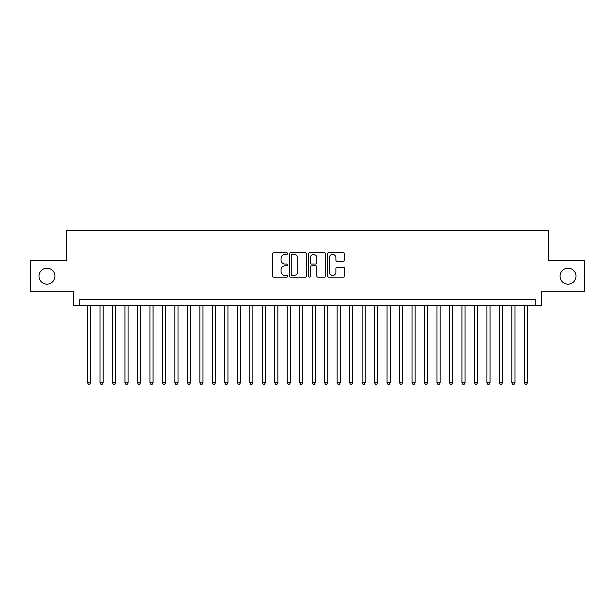<?xml version="1.0" encoding="UTF-8"?>
<svg xmlns="http://www.w3.org/2000/svg" width="615" height="615" viewBox="0 0 615 615"><rect width="100%" height="100%" fill="white"/><g stroke="black" fill="none" stroke-linecap="round" stroke-linejoin="round"><path stroke-width="0.92" d="M287.536 253.549A0.861 0.861 0 0 0 286.675 252.696L273.66 252.696A1.222 1.222 0 0 0 272.437 253.918L272.437 275.966A1.222 1.222 0 0 0 273.66 277.196L286.675 277.196A0.861 0.861 0 0 0 287.536 276.335A0.861 0.861 0 0 0 286.675 275.474L284.991 275.474A3.921 3.921 0 0 1 281.07 271.561L281.07 269.724A3.921 3.921 0 0 1 284.991 265.803L286.675 265.803A0.861 0.861 0 0 0 287.536 264.942A0.861 0.861 0 0 0 286.675 264.081L284.991 264.081A3.921 3.921 0 0 1 281.07 260.168L281.07 258.331A3.921 3.921 0 0 1 284.991 254.41L286.675 254.41A0.861 0.861 0 0 0 287.536 253.549M560.042 276.173A7.987 7.987 0 0 0 568.029 284.161A7.987 7.987 0 0 0 576.017 276.173A7.987 7.987 0 0 0 568.029 268.186A7.987 7.987 0 0 0 560.042 276.173M38.983 276.173A7.987 7.987 0 0 0 46.971 284.161A7.987 7.987 0 0 0 54.958 276.173A7.987 7.987 0 0 0 46.971 268.186A7.987 7.987 0 0 0 38.983 276.173M343.301 261.329A1.222 1.222 0 0 0 344.523 260.107L344.523 253.918A1.222 1.222 0 0 0 343.301 252.696L328.848 252.696A1.222 1.222 0 0 0 327.618 253.918L327.618 275.966A1.222 1.222 0 0 0 328.848 277.196L343.301 277.196A1.222 1.222 0 0 0 344.523 275.966L344.523 268.494A1.222 1.222 0 0 0 343.301 267.271L337.112 267.271A1.222 1.222 0 0 0 335.89 268.494L335.89 272.199A3.275 3.275 0 0 1 332.615 275.474A3.275 3.275 0 0 1 329.332 272.199L329.332 257.685A3.275 3.275 0 0 1 332.615 254.41A3.275 3.275 0 0 1 335.89 257.685L335.89 260.107A1.222 1.222 0 0 0 337.112 261.329L343.301 261.329M535.265 305.501L541.508 305.501L541.508 291.771L584.25 291.771L584.25 260.575L548.372 260.575L548.372 230.625L66.628 230.625L66.628 260.575L30.75 260.575L30.75 291.771L73.493 291.771L73.493 305.501L535.265 305.501L535.265 299.267L79.735 299.267L79.735 305.501M306.431 253.918A1.222 1.222 0 0 0 305.201 252.696L290.749 252.696A1.222 1.222 0 0 0 289.527 253.918L289.527 275.966A1.222 1.222 0 0 0 290.749 277.196L305.201 277.196A1.222 1.222 0 0 0 306.431 275.966L306.431 253.918M309.799 252.696L324.251 252.696A1.222 1.222 0 0 1 325.473 253.918L325.473 275.966A1.222 1.222 0 0 1 324.251 277.196L318.063 277.196A1.222 1.222 0 0 1 316.84 275.966L316.84 267.025A1.222 1.222 0 0 0 315.618 265.803L311.513 265.803A1.222 1.222 0 0 0 310.291 267.025L310.291 276.335A0.861 0.861 0 0 1 309.43 277.196A0.861 0.861 0 0 1 308.569 276.335L308.569 253.918A1.222 1.222 0 0 1 309.799 252.696M292.094 254.41A0.861 0.861 0 0 0 291.241 255.263L291.241 274.621A0.861 0.861 0 0 0 292.094 275.474L293.87 275.474A3.921 3.921 0 0 0 297.791 271.561L297.791 258.331A3.921 3.921 0 0 0 293.87 254.41L292.094 254.41M316.84 257.746A3.275 3.275 0 0 0 313.565 254.472A3.275 3.275 0 0 0 310.291 257.746L310.291 262.859A1.222 1.222 0 0 0 311.513 264.081L315.618 264.081A1.222 1.222 0 0 0 316.84 262.859L316.84 257.746M87.538 305.501L87.538 382.753L90.659 382.753L90.659 305.501M90.659 382.753L89.721 384.375L88.468 384.375L87.538 382.753M100.014 305.501L100.014 382.753L103.136 382.753L103.136 305.501M103.136 382.753L102.198 384.375L100.952 384.375L100.014 382.753M112.499 305.501L112.499 382.753L115.612 382.753L115.612 305.501M115.612 382.753L114.682 384.375L113.429 384.375L112.499 382.753M124.976 305.501L124.976 382.753L128.097 382.753L128.097 305.501M128.097 382.753L127.159 384.375L125.914 384.375L124.976 382.753M137.453 305.501L137.453 382.753L140.574 382.753L140.574 305.501M140.574 382.753L139.643 384.375L138.39 384.375L137.453 382.753M149.937 305.501L149.937 382.753L153.058 382.753L153.058 305.501M153.058 382.753L152.12 384.375L150.875 384.375L149.937 382.753M162.414 305.501L162.414 382.753L165.535 382.753L165.535 305.501M165.535 382.753L164.597 384.375L163.352 384.375L162.414 382.753M174.898 305.501L174.898 382.753L178.019 382.753L178.019 305.501M178.019 382.753L177.082 384.375L175.836 384.375L174.898 382.753M187.375 305.501L187.375 382.753L190.496 382.753L190.496 305.501M190.496 382.753L189.558 384.375L188.313 384.375L187.375 382.753M199.86 305.501L199.86 382.753L202.981 382.753L202.981 305.501M202.981 382.753L202.043 384.375L200.798 384.375L199.86 382.753M212.336 305.501L212.336 382.753L215.458 382.753L215.458 305.501M215.458 382.753L214.52 384.375L213.274 384.375L212.336 382.753M224.821 305.501L224.821 382.753L227.942 382.753L227.942 305.501M227.942 382.753L227.004 384.375L225.751 384.375L224.821 382.753M237.298 305.501L237.298 382.753L240.419 382.753L240.419 305.501M240.419 382.753L239.481 384.375L238.236 384.375L237.298 382.753M249.782 305.501L249.782 382.753L252.896 382.753L252.896 305.501M252.896 382.753L251.966 384.375L250.712 384.375L249.782 382.753M262.259 305.501L262.259 382.753L265.38 382.753L265.38 305.501M265.38 382.753L264.442 384.375L263.197 384.375L262.259 382.753M274.736 305.501L274.736 382.753L277.857 382.753L277.857 305.501M277.857 382.753L276.927 384.375L275.674 384.375L274.736 382.753M287.22 305.501L287.22 382.753L290.341 382.753L290.341 305.501M290.341 382.753L289.404 384.375L288.158 384.375L287.22 382.753M299.697 305.501L299.697 382.753L302.818 382.753L302.818 305.501M302.818 382.753L301.88 384.375L300.635 384.375L299.697 382.753M312.182 305.501L312.182 382.753L315.303 382.753L315.303 305.501M315.303 382.753L314.365 384.375L313.12 384.375L312.182 382.753M324.659 305.501L324.659 382.753L327.78 382.753L327.78 305.501M327.78 382.753L326.842 384.375L325.596 384.375L324.659 382.753M337.143 305.501L337.143 382.753L340.264 382.753L340.264 305.501M340.264 382.753L339.326 384.375L338.073 384.375L337.143 382.753M349.62 305.501L349.62 382.753L352.741 382.753L352.741 305.501M352.741 382.753L351.803 384.375L350.558 384.375L349.62 382.753M362.104 305.501L362.104 382.753L365.218 382.753L365.218 305.501M365.218 382.753L364.288 384.375L363.035 384.375L362.104 382.753M374.581 305.501L374.581 382.753L377.702 382.753L377.702 305.501M377.702 382.753L376.764 384.375L375.519 384.375L374.581 382.753M387.058 305.501L387.058 382.753L390.179 382.753L390.179 305.501M390.179 382.753L389.249 384.375L387.996 384.375L387.058 382.753M399.542 305.501L399.542 382.753L402.664 382.753L402.664 305.501M402.664 382.753L401.726 384.375L400.48 384.375L399.542 382.753M412.019 305.501L412.019 382.753L415.14 382.753L415.14 305.501M415.14 382.753L414.202 384.375L412.957 384.375L412.019 382.753M424.504 305.501L424.504 382.753L427.625 382.753L427.625 305.501M427.625 382.753L426.687 384.375L425.442 384.375L424.504 382.753M436.981 305.501L436.981 382.753L440.102 382.753L440.102 305.501M440.102 382.753L439.164 384.375L437.918 384.375L436.981 382.753M449.465 305.501L449.465 382.753L452.586 382.753L452.586 305.501M452.586 382.753L451.648 384.375L450.403 384.375L449.465 382.753M461.942 305.501L461.942 382.753L465.063 382.753L465.063 305.501M465.063 382.753L464.125 384.375L462.88 384.375L461.942 382.753M474.426 305.501L474.426 382.753L477.548 382.753L477.548 305.501M477.548 382.753L476.61 384.375L475.357 384.375L474.426 382.753M486.903 305.501L486.903 382.753L490.024 382.753L490.024 305.501M490.024 382.753L489.086 384.375L487.841 384.375L486.903 382.753M499.388 305.501L499.388 382.753L502.501 382.753L502.501 305.501M502.501 382.753L501.571 384.375L500.318 384.375L499.388 382.753M511.865 305.501L511.865 382.753L514.986 382.753L514.986 305.501M514.986 382.753L514.048 384.375L512.802 384.375L511.865 382.753M524.341 305.501L524.341 382.753L527.462 382.753L527.462 305.501M527.462 382.753L526.532 384.375L525.279 384.375L524.341 382.753"/></g></svg>
